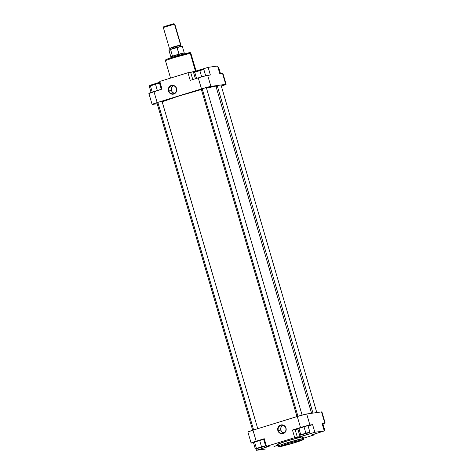 <?xml version="1.0" encoding="UTF-8"?>
<svg xmlns="http://www.w3.org/2000/svg" width="474" height="474" viewBox="0 0 474 474"><rect width="100%" height="100%" fill="white"/><g stroke="black" fill="none" stroke-linecap="round" stroke-linejoin="round"><path stroke-width="0.71" d="M302.453 434.486L307.247 433.04L302.453 434.486M258.134 448.161L262.934 446.715L258.134 448.161M282.788 425.279A4.124 3.922 -98 0 0 280.869 430.102L278.279 430.463A4.124 3.922 82 0 1 281.461 425.225A4.124 3.922 82 0 1 285.786 428.146A4.124 3.922 82 0 1 282.611 433.39A4.124 3.922 82 0 1 278.279 430.463A4.124 3.922 -98 0 0 283.191 433.26A4.124 3.922 -98 0 0 285.786 428.146L286 428.063A4.479 4.26 82 0 1 283.179 433.615A4.479 4.26 82 0 1 277.853 430.582L280.869 430.102A4.124 3.922 -98 0 0 283.873 432.975M279.861 446.638C277.444 447.083 279.933 446.105 287.339 443.7L302.341 439.7A0.883 0.841 -98 0 0 302.898 438.598L286.823 442.888C278.89 445.465 276.218 446.514 278.807 446.034A13.231 0.616 -16.3 0 1 278.149 446.034A13.231 0.616 -16.3 0 1 288.725 442.307A13.231 0.616 -16.3 0 1 302.898 438.598L302.4 436.904A13.231 0.616 163.7 0 0 288.228 440.607A13.231 0.616 163.7 0 0 277.651 444.334L285.164 441.549L299.941 437.401L302.4 436.904L302.898 438.598A13.231 0.616 -16.3 0 1 303.55 438.604L302.898 438.598A0.883 0.841 82 0 1 302.341 439.7L302.785 439.86L301.138 440.559L292.594 443.326L279.251 446.638L289.602 443.012L302.341 439.7C304.758 439.25 302.264 440.233 294.858 442.639L279.861 446.638A0.883 0.841 82 0 1 279.725 446.668A0.883 0.841 -98 0 0 279.861 446.638M321.639 412.078L324.743 422.926L322.047 423.306L325.123 422.921L322.569 423.963M322.812 423.519L322.16 423.685L322.812 423.519L324.731 430.102L324.08 430.262L324.731 430.102L322.812 423.519M298.241 428.923L292.452 430.007L302.655 426.873L312.609 424.633L308.106 426.025L312.609 424.633L309.913 425.012L306.69 413.98L297.281 416.486L251.635 430.582L248.275 432.01M307.981 425.611L297.749 428.769L307.981 425.611L309.907 432.187L299.675 435.345L309.907 432.187L307.981 425.611M251.113 443.042A7.744 0.361 -16.3 0 1 256.191 441.199L252.962 430.167A7.744 0.361 163.7 0 0 247.89 432.01L251.113 443.042A7.744 0.361 -16.3 0 0 251.498 443.042L253.525 442.757L251.173 443.066L252.251 442.503L264.249 438.711L256.191 441.199L252.962 430.167L297.281 416.486L300.504 427.518L292.452 430.007L294.68 437.644L301.114 436.394L314.843 432.27L324.281 430.943L311.928 434.871L311.205 435.298L314.226 434.895L303.443 438.225L314.226 434.895L311.531 435.274A7.744 0.361 -16.3 0 1 311.151 435.268A7.744 0.361 -16.3 0 1 316.223 433.432L324.281 430.943L314.843 432.27L312.609 424.633L314.843 432.27L306.791 434.759L306.423 433.509L306.791 434.759A7.744 0.361 -16.3 0 1 297.376 437.265L295.148 429.628A7.744 0.361 163.7 0 0 297.826 429.029M264.77 439.368L263.585 439.759M263.668 439.285L253.43 442.443L263.668 439.285L265.588 445.862L255.356 449.02L265.588 445.862L263.668 439.285M277.651 444.334L278.149 446.034C278.357 446.68 278.884 446.893 279.737 446.662C280.857 446.733 296.291 442.449 301.227 440.53C304.901 438.853 302.933 439.854 303.55 438.604L303.058 436.909A13.231 0.616 163.7 0 0 302.4 436.904L303.052 436.898L302.608 437.218M325.128 422.926L321.899 411.894A7.744 0.361 163.7 0 0 321.52 411.894L306.69 413.98L321.52 411.894L324.743 422.926A7.744 0.361 -16.3 0 1 325.128 422.926A7.744 0.361 -16.3 0 1 322.907 423.851M256.428 450.3L268.782 446.372L269.505 445.945L266.483 446.348L294.68 437.644L266.483 446.348L264.249 438.711L266.483 446.348L269.179 445.969A7.744 0.361 -16.3 0 1 269.564 445.969A7.744 0.361 -16.3 0 1 264.486 447.811L264.119 446.567L264.486 447.811L256.428 450.3L256.007 448.86L256.428 450.3L265.867 448.973L256.428 450.3M278.238 445.222L273.925 446.484A7.744 0.361 -16.3 0 1 277.936 445.305M277.752 444.381L278.309 444.339M286 428.063L285.212 426.517L283.92 425.397L282.326 424.876L280.673 425.03L278.617 426.452L277.681 428.84L278.173 431.393L279.933 433.248L282.362 433.775L284.649 432.809L286.012 430.659L286.172 428.929L285.786 428.146A4.124 3.922 -98 0 0 280.881 425.356A4.124 3.922 -98 0 0 278.279 430.463L277.853 430.582A4.479 4.26 82 0 1 280.673 425.03A4.479 4.26 82 0 1 286 428.063M322.047 423.306L324.281 430.943L322.047 423.306M314.007 434.137L314.226 434.895L314.007 434.137M297.281 416.486L300.504 427.518A7.744 0.361 -16.3 0 1 309.913 425.012L306.69 413.98A7.744 0.361 163.7 0 0 297.281 416.486M263.787 439.694A7.744 0.361 163.7 0 0 264.468 439.469M294.68 437.644L292.452 430.007L295.148 429.628L297.376 437.265L294.68 437.644M282.759 425.291L281.153 426.967L280.715 429.308L281.165 430.848L282.143 432.104L284.252 433.04M264.516 446.443L265.588 445.862L261.547 446.864L259.628 440.287L261.547 446.864L256.434 448.44L254.508 441.863L256.434 448.44L255.356 449.02L253.43 442.443L255.356 449.02L264.516 446.443M308.829 432.768L309.907 432.187L305.866 433.183L303.941 426.606L305.866 433.183L300.747 434.765L298.821 428.188L300.747 434.765L299.675 435.345L297.749 428.769L299.675 435.345L308.829 432.768M324.127 430.428L324.731 430.102L324.127 430.428M217.347 86.096L215.895 86.102L311.572 413.292L215.895 86.102A29.429 1.369 163.7 0 0 206.498 88.176M201.355 89.515A29.429 1.369 163.7 0 0 162.167 101.803M312.97 413.097L217.353 86.114A29.429 1.369 163.7 0 0 215.895 86.102L206.403 88.2M201.711 89.42L177.56 96.441L161.847 101.951M216.363 86.795L217.288 86.25M176.387 88.579A4.124 3.922 -98 0 0 171.481 85.782A4.124 3.922 -98 0 0 168.88 90.895L168.454 91.008A4.479 4.26 82 0 1 171.274 85.462A4.479 4.26 82 0 1 176.601 88.496L176.387 88.579A4.124 3.922 82 0 1 173.211 93.822A4.124 3.922 82 0 1 168.88 90.895A4.124 3.922 82 0 1 172.062 85.658A4.124 3.922 82 0 1 176.387 88.579L175.813 86.949L174.521 85.83L172.927 85.308L171.274 85.462L169.218 86.884L168.282 89.272L168.774 91.826L170.533 93.674L172.963 94.208L175.25 93.236L176.612 91.091L176.601 88.496A4.479 4.26 82 0 1 173.78 94.048A4.479 4.26 82 0 1 168.454 91.008L171.469 90.534L168.88 90.895A4.124 3.922 -98 0 0 173.792 93.692A4.124 3.922 -98 0 0 176.387 88.579M173.389 85.705A4.124 3.922 -98 0 0 174.473 93.408M189.179 52.715A0.883 0.841 82 0 1 190.234 53.313L190.886 53.319A13.231 0.616 163.7 0 0 190.234 53.313L195.46 71.189L190.234 53.313A13.231 0.616 163.7 0 0 176.061 57.022A13.231 0.616 163.7 0 0 165.485 60.749L166.137 60.749C163.548 61.229 166.22 60.18 174.154 57.597L190.234 53.313A0.883 0.841 -98 0 0 189.179 52.715L174.177 56.714C166.771 59.12 164.282 60.097 166.7 59.653M222.62 73.464L219.806 73.66L217.572 66.022L208.133 67.349L194.399 71.473L187.971 72.723L159.774 81.427L187.971 72.723L190.204 80.367L198.262 77.878L190.204 80.367L187.971 72.723L190.667 72.344L192.782 79.567L190.667 72.344A7.744 0.361 163.7 0 0 200.075 69.838L200.206 70.282L200.075 69.838L208.133 67.349L210.367 74.993L205.728 75.781L198.262 77.878L201.491 88.911L210.302 86.511L225.725 84.313L221.038 86.155M152.101 104.428L148.872 93.396A7.744 0.361 163.7 0 1 153.949 91.553L157.172 102.585L201.491 88.911L157.172 102.585A7.744 0.361 -16.3 0 0 152.101 104.428A7.744 0.361 -16.3 0 0 152.48 104.428L157.208 103.765L152.118 104.393L157.172 102.585L153.949 91.553L162.007 89.071L149.257 93.396M188.753 52.786L171.078 57.698M170.16 58L168.566 58.551M160.295 82.085L149.719 85.379L149.873 85.901L149.719 85.379L157.777 82.897L157.937 83.454L157.777 82.897A7.744 0.361 163.7 0 0 159.993 82.186M162.007 89.071L159.774 81.427L162.007 89.071M217.572 66.022L208.133 67.349L210.367 74.993L207.671 75.372L210.9 86.404L225.725 84.313L222.502 73.28L219.806 73.66L217.572 66.022M226.11 84.319L222.887 73.286A7.744 0.361 163.7 0 0 222.502 73.28L225.725 84.313A7.744 0.361 -16.3 0 1 226.11 84.319A7.744 0.361 -16.3 0 1 221.322 86.072M210.9 86.404L207.671 75.372A7.744 0.361 163.7 0 0 198.262 77.878L201.491 88.911A7.744 0.361 -16.3 0 1 210.9 86.404M173.36 85.723L171.754 87.4L171.315 89.74L171.766 91.281L172.743 92.531L174.853 93.467M193.582 72.546L203.814 69.388L205.686 75.793L203.814 69.388L199.773 70.389L201.669 76.865L199.773 70.389L194.66 71.965L196.544 78.411L194.66 71.965L193.582 72.546L195.401 78.761L193.582 72.546M149.269 86.227L159.501 83.069L161.32 89.278L159.501 83.069L155.46 84.064L157.344 90.504L155.46 84.064L150.341 85.646L152.231 92.098L150.341 85.646L149.269 86.227L151.093 92.477L149.269 86.227M217.993 67.462L218.644 67.302L220.475 73.565L218.644 67.302L217.993 67.462M180.878 44.959L174.799 24.168L173.715 23.718L174.503 24.168L180.878 44.959L180.41 45.214M170.581 49.432L180.724 46.387L180.144 45.326L170.273 48.372M169.295 50.291A6.968 0.326 -16.3 0 1 168.957 50.297A6.968 0.326 -16.3 0 1 170.551 49.598A6.968 0.326 163.7 0 0 168.951 50.291L170.877 56.868A6.968 0.326 -16.3 0 1 172.477 56.175L170.581 49.468L170.202 49.723M180.369 45.184L169.739 48.194L180.28 45.054L180.452 46.387L180.144 45.326L170.042 48.212M184.416 53.106A7.08 0.332 163.7 0 0 184.066 53.106L184.273 53.829L184.066 53.106A7.08 0.332 -16.3 0 1 184.41 53.1L184.25 52.946A6.968 0.326 163.7 0 0 183.912 52.952L183.912 52.952A6.968 0.326 -16.3 0 1 184.256 52.952L182.33 46.375A6.968 0.326 163.7 0 0 181.986 46.375L181.726 46.227A6.749 0.314 163.7 0 0 176.885 47.418M169.947 48.277L174.183 46.63L180.582 44.959L174.503 24.168L163.329 27.522L174.503 24.168L173.934 23.7M170.841 49.278L176.998 47.489L179.012 54.16L172.477 56.175L170.581 49.468L177.092 47.584A6.968 0.326 -16.3 0 1 181.986 46.375A6.968 0.326 163.7 0 0 177.092 47.584L179.012 54.16A6.968 0.326 -16.3 0 1 183.912 52.952A6.968 0.326 163.7 0 0 179.012 54.16A6.968 0.326 163.7 0 0 172.477 56.175A6.968 0.326 163.7 0 0 170.877 56.856L170.824 57.07A7.08 0.332 -16.3 0 1 176.571 55.061A7.08 0.332 -16.3 0 1 184.066 53.106A7.08 0.332 163.7 0 0 176.482 55.091A7.08 0.332 163.7 0 0 170.824 57.081M177.472 47.258L176.678 47.477M182.33 46.375L181.986 46.375A6.968 0.326 -16.3 0 1 182.33 46.381A6.968 0.326 -16.3 0 1 180.73 47.068M164.045 26.698L173.715 23.718L163.785 26.686L163.625 27.522M180.28 45.267L174.42 46.559L170.166 48.235M170.362 49.45L174.645 47.904L180.867 46.529M169.437 50.019L170.338 49.456M171.173 57.081A7.08 0.332 -16.3 0 1 170.824 57.07M170.581 49.468L170.901 49.26M157.842 102.378L253.631 429.959L157.842 102.378M216.683 85.587L216.808 86.013L216.683 85.587M202.161 88.703L297.95 416.285L202.161 88.703M306.808 432.803L307.247 433.04M262.495 446.478L262.934 446.715M258.253 447.717L258.01 448.155M302.566 434.042L302.329 434.48M170.557 78.103L165.485 60.749L165.894 59.683C165.799 59.582 168.051 58.515 177.691 55.654L189.304 52.685C190.175 52.472 190.702 52.685 190.886 53.319L196.064 71.023M170.267 49.628L170.006 48.372M169.414 48.312L163.329 27.522M170.871 49.266C167.369 50.629 169.656 49.794 168.951 50.291M161.966 101.11L257.755 428.686M156.888 102.674L252.678 430.256M221.002 84.982L316.792 412.558M215.688 85.729L215.8 86.12M206.303 87.506L302.092 415.088M201.207 88.999L296.997 416.575"/></g></svg>
